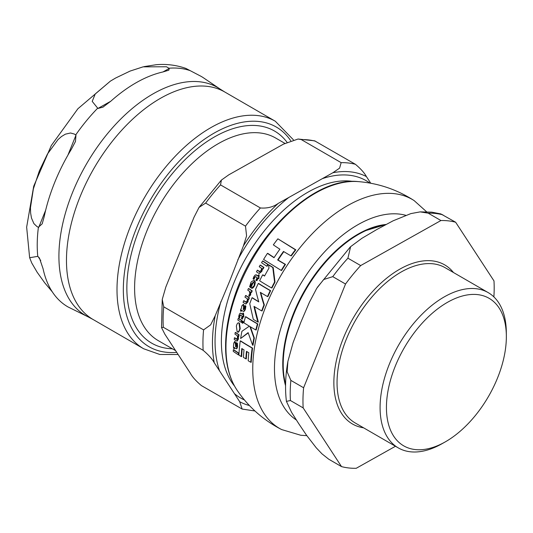 <?xml version="1.0" encoding="UTF-8"?>
<svg xmlns="http://www.w3.org/2000/svg" width="533" height="533" viewBox="0 0 533 533"><rect width="100%" height="100%" fill="white"/><g stroke="black" fill="none" stroke-linecap="round" stroke-linejoin="round"><path stroke-width="0.8" d="M271.55 287.927A133.083 75.939 -59.9 0 1 274.582 282.037L272.783 267.499A108.772 21.5 -158 0 1 268.725 264.968A122.697 67.378 66.7 0 0 268.932 268.212A132.477 75.593 120.1 0 0 264.548 276.061A110.964 21.933 -158 0 1 262.662 274.868A132.117 75.393 120.1 0 0 259.624 280.758A111.837 22.106 22 0 0 271.55 287.927L271.957 287.973A132.411 75.559 120.1 0 1 274.988 282.084L273.202 267.546A108.079 21.36 22 0 1 269.145 265.014L268.725 264.968M237.152 331.766C238.258 332.306 239.13 331.246 239.777 328.575L239.004 323.005C237.885 322.492 237.005 323.551 236.359 326.183L237.152 331.766L238.031 331.992M239.424 323.051L238.571 322.831L239.424 323.051L240.203 328.621C239.084 331.859 238.211 332.925 237.585 331.812M243.488 304.383L241.829 305.849L241.449 308.254L240.736 309.247L240.503 310.992L240.903 311.265L241.256 310.066A111.743 22.086 22 0 0 242.688 311.032L243.354 311.379L244.094 310.992L245.06 309.073L245.48 306.069A112.336 22.206 -158 0 1 244.734 305.576L244.46 308.514L243.188 309.453A129.359 77.605 -75.2 0 1 243.554 307.195L243.075 304.336L243.488 304.383L243.967 307.248A128.666 77.192 104.8 0 0 243.601 309.5L243.788 309.626M240.903 311.265L241.316 311.312L241.256 310.066M254.661 280.711L254.248 280.658C252.042 280.951 250.843 281.87 250.65 283.416L249.611 286.814L250.257 287.247L251.15 284.076L253.415 282.19A130.991 74.747 120.1 0 0 250.843 287.827L251.543 288.12L254.261 285.561L254.248 280.658L253.715 280.458L254.661 280.711L255.4 282.064L254.674 285.608C253.282 288.027 252.169 288.799 251.343 287.927M235.226 341.626L234.78 341.573L233.774 343.052L233.467 346.537L233.607 348.329L233.994 348.602L234.067 347.369A101.537 20.067 22 0 0 235.466 348.335L236.099 348.675L236.659 348.269L237.138 346.29L236.958 343.219A103.835 20.521 -158 0 1 236.226 342.726L236.519 345.73L235.599 346.71A127.36 76.406 -75.2 0 1 235.499 344.398L234.573 341.486L235.026 341.54L235.952 344.451A126.661 75.986 104.8 0 0 236.052 346.763L236.186 346.85M233.994 348.602L234.453 348.655L234.067 347.369M267.453 253.355A130.425 74.427 120.1 0 0 263.575 259.451L281.204 270.418A133.083 75.939 -59.9 0 1 285.048 264.321A106.48 21.047 -158 0 1 277.64 259.964A132.83 75.799 -59.9 0 1 283.489 251.436A103.249 20.407 22 0 0 290.891 255.8A133.083 75.939 -59.9 0 1 295.375 249.777L277.88 238.817A130.425 74.427 120.1 0 0 273.342 244.84A103.382 20.434 22 0 0 279.878 249.191A132.297 75.493 120.1 0 0 274.022 257.712A106.567 21.067 -158 0 1 267.453 253.355L267.892 253.408A105.867 20.927 22 0 0 274.129 257.552M283.822 251.643A132.157 75.413 120.1 0 0 278.073 260.011A105.781 20.907 22 0 0 285.481 264.375A132.411 75.559 120.1 0 0 281.631 270.464L281.204 270.418M277.88 238.817L295.828 249.824A132.411 75.559 120.1 0 0 291.331 255.853L290.891 255.8M262.662 274.868L263.075 274.915A110.284 21.8 22 0 0 264.628 275.901M248.225 332.918L240.623 338.502L248.131 332.625L252.595 345.197L253.022 345.251A132.411 75.559 120.1 0 1 254.348 338.049L250.39 326.809M245.513 316.729L245.926 316.775A110.591 21.86 22 0 0 257.839 323.944A132.411 75.559 120.1 0 0 256.2 329.994L255.787 329.947A133.083 75.939 -59.9 0 1 257.432 323.897A111.27 21.993 -158 0 1 245.513 316.729A132.117 75.393 120.1 0 0 243.867 322.778A110.204 21.78 22 0 0 249.344 326.176L241.922 331.293A132.117 75.393 120.1 0 0 240.623 338.502M242.229 348.782A131.871 75.246 120.1 0 0 241.669 356.59L241.209 356.537A132.544 75.633 -59.9 0 1 241.802 348.515A102.929 20.347 22 0 0 244.014 349.881A132.837 75.799 120.1 0 0 243.441 357.39A99.598 19.688 22 0 0 245.873 358.862L246.333 358.916A132.357 75.526 120.1 0 1 246.872 351.607M240.263 340.907L240.703 340.953A104.521 20.66 22 0 0 252.582 348.122A132.411 75.559 120.1 0 0 251.243 362.3L250.783 362.247A133.083 75.939 -59.9 0 1 252.149 348.069A105.228 20.8 -158 0 1 240.263 340.907A132.117 75.393 120.1 0 0 238.931 355.085A99.424 19.654 22 0 0 241.209 356.537M244.734 305.576L245.147 305.629A111.663 22.073 22 0 0 245.886 306.115L245.473 309.12L244.507 311.039L243.561 311.359M253.828 282.237L251.563 284.122L250.67 287.294L250.257 287.247M257.306 270.218A130.412 74.413 120.1 0 0 256.466 271.79A111.117 21.966 22 0 0 258.378 273.089L259.111 273.396L261.37 271.424L262.189 268.705L262.616 268.992A131.531 75.06 -59.9 0 1 263.529 267.393A109.831 21.706 -158 0 1 260.151 265.121A130.412 74.413 120.1 0 0 259.238 266.713A110.178 21.78 22 0 0 261.643 268.346L261.07 270.551L259.211 271.517A110.851 21.913 -158 0 1 257.306 270.218L257.725 270.271A110.171 21.773 22 0 0 259.631 271.564L259.931 271.723M262.609 268.752L261.79 271.477L259.311 273.396M260.151 265.121L260.577 265.168A109.145 21.573 22 0 0 263.948 267.439A130.852 74.667 120.1 0 0 263.036 269.038L262.616 268.992M236.226 342.726L236.672 342.779A103.122 20.381 22 0 0 237.405 343.272L237.591 346.343L237.118 348.315L236.312 348.629M235.24 332.452L235.679 332.499A106.16 20.98 22 0 0 239.031 334.771A130.852 74.667 120.1 0 0 238.757 336.443L238.318 336.39A131.531 75.06 -59.9 0 1 238.597 334.724A106.853 21.12 -158 0 1 235.24 332.452A130.412 74.413 120.1 0 0 234.966 334.124A106.34 21.02 22 0 0 237.352 335.743L237.525 338.042L236.319 339.081A105.128 20.78 -158 0 1 234.433 337.789A130.412 74.413 120.1 0 0 234.227 339.428A104.541 20.66 22 0 0 236.112 340.727L236.785 341.027L238.018 338.935L237.891 336.11L238.318 336.39M234.433 337.789L234.88 337.835A104.421 20.64 22 0 0 236.765 339.135L236.992 339.261M238.331 336.156L238.458 338.988L237.225 341.073L236.785 341.027M248.338 299.18L247.938 301.951L245.906 303.923M249.391 297.834A130.852 74.667 120.1 0 0 248.771 299.466L248.358 299.419A131.531 75.06 -59.9 0 1 248.984 297.787L249.391 297.834A112.117 22.159 22 0 1 246.006 295.562L245.586 295.509A130.412 74.413 120.1 0 0 244.967 297.141A112.749 22.286 22 0 0 247.379 298.773L247.139 301.018L245.56 302.018A112.583 22.253 -158 0 1 243.648 300.719A130.412 74.413 120.1 0 0 243.081 302.318A112.476 22.233 22 0 0 245 303.623L245.713 303.923L247.525 301.905L247.925 299.133L248.358 299.419M243.648 300.719L244.061 300.765A111.91 22.12 22 0 0 245.973 302.064L246.259 302.211M243.095 316.695A130.852 74.667 120.1 0 0 242.448 319.087L242.029 319.04A131.531 75.06 -59.9 0 1 242.735 316.462L243.454 316.935A123.323 72.508 -99.8 0 1 243.068 313.064L242.995 313.018A131.351 74.953 120.1 0 0 242.582 314.437A111.344 22.006 -158 0 1 241.069 313.431L239.943 313.297L239.024 315.11L238.691 317.295L239.304 317.708L239.557 315.709L240.45 314.936A111.091 21.96 22 0 0 242.122 316.056A131.351 74.953 120.1 0 0 241.416 318.634L242.029 319.04M242.995 313.018L243.481 313.111A122.623 72.095 80.2 0 0 243.874 316.982L243.454 316.935M240.643 313.177L241.489 313.477A110.664 21.873 22 0 0 242.635 314.243M240.869 314.983L239.977 315.763L239.723 317.755L239.304 317.708M255.887 276.634L254.747 277.38L254.094 279.332L253.681 279.285L254.328 277.333L255.474 276.587A111.71 22.08 22 0 0 257.139 277.7A131.351 74.953 120.1 0 0 255.887 280.225L256.919 280.678A130.852 74.667 120.1 0 1 258.085 278.326M259.151 274.835A126.028 74.1 80.2 0 0 258.891 278.632L258.478 278.579A126.707 74.493 -99.8 0 1 258.732 274.788L258.665 274.742A131.351 74.953 120.1 0 0 257.945 276.127A111.497 22.04 -158 0 1 256.433 275.115L255.007 275.115L253.835 276.734L253.068 278.866L253.681 279.285M255.98 274.855L256.846 275.161A110.817 21.906 22 0 0 258.032 275.954M233.334 349.708L233.807 349.761A99.551 19.674 22 0 0 238.904 353.212A131.311 74.933 120.1 0 0 238.824 354.871L238.358 354.818A131.991 75.32 -59.9 0 1 238.438 353.159A100.284 19.821 -158 0 1 233.334 349.708A130.412 74.413 120.1 0 0 233.261 351.367A99.504 19.668 22 0 0 238.358 354.818M268.199 264.495A131.311 74.933 120.1 0 0 267.18 266.214L266.76 266.16A131.991 75.32 -59.9 0 1 267.779 264.448L268.199 264.495A108.139 21.373 22 0 1 263.016 261.037L262.582 260.983A130.412 74.413 120.1 0 0 261.563 262.702A109.258 21.593 22 0 0 266.76 266.16M238.224 318.394L238.651 318.441A109.665 21.673 22 0 0 242.022 320.713A130.852 74.667 120.1 0 0 241.616 322.338L241.196 322.285A131.531 75.06 -59.9 0 1 241.602 320.666A110.351 21.813 -158 0 1 238.224 318.394A130.412 74.413 120.1 0 0 237.818 320.013A110.025 21.746 22 0 0 241.196 322.285M252.236 290.871A130.852 74.667 120.1 0 0 251.563 292.47L251.15 292.424A131.531 75.06 -59.9 0 1 251.829 290.825L252.236 290.871A112.077 22.153 22 0 1 248.844 288.6L248.431 288.546A130.412 74.413 120.1 0 0 247.758 290.145A112.789 22.293 22 0 0 249.511 291.338L249.784 293.936L248.818 295.262A120.338 64.14 62.8 0 0 249.084 296.501L250.237 294.869L250.363 291.904A112.789 22.293 22 0 0 251.15 292.424M250.796 292.071L250.643 294.916L249.084 296.501M243.295 322.485L242.748 323.225L242.229 323.138L242.875 322.438L242.615 321.192L243.128 321.272L243.295 322.485L242.875 322.438M252.029 297.747A132.117 75.393 120.1 0 0 249.75 303.723L253.302 319.374A111.537 22.046 22 0 0 257.932 322.059A122.73 68.264 -111.4 0 1 253.994 306.368A112.623 22.259 22 0 0 261.683 310.899A133.083 75.939 -59.9 0 1 263.955 304.916A121.058 63.94 -118.3 0 1 260.311 292.337A112.616 22.259 22 0 0 267.486 296.555A133.083 75.939 -59.9 0 1 270.224 290.625A112.143 22.166 -158 0 1 258.298 283.456A132.117 75.393 120.1 0 0 255.554 289.379A120.978 63.893 61.7 0 0 258.798 301.911A112.816 22.299 -158 0 1 252.029 297.747L252.435 297.794A112.143 22.166 22 0 0 258.725 301.678M254.448 306.648L258.338 322.105L257.932 322.059M260.777 292.617A120.378 63.58 61.7 0 0 264.361 304.963A132.411 75.559 120.1 0 0 262.083 310.946L261.683 310.899M258.298 283.456L258.712 283.503A111.47 22.033 22 0 0 270.631 290.672A132.411 75.559 120.1 0 0 267.886 296.601L267.486 296.555M270.224 290.625L270.631 290.672M263.955 304.916L264.361 304.963M243.128 321.272L242.055 321.905L242.229 323.138M251.829 290.825A112.749 22.286 -158 0 1 248.431 288.546M241.602 320.666L242.022 320.713M267.779 264.448A108.832 21.513 -158 0 1 262.582 260.983M238.438 353.159L238.904 353.212M256.506 280.631A131.531 75.06 -59.9 0 1 257.759 278.106L258.478 278.579M243.068 313.064L243.481 313.111M246.059 302.218L245.56 302.018L245.973 302.064M248.984 297.787A112.789 22.293 -158 0 1 245.586 295.509M236.785 339.281L236.319 339.081L236.765 339.135M238.597 334.724L239.031 334.771M236.659 348.269L237.118 348.315M236.958 343.219L237.405 343.272M235.599 346.71L236.052 346.763M259.724 271.723L259.211 271.517L259.631 271.564M263.529 267.393L263.948 267.439M243.188 309.453L243.601 309.5M245.48 306.069L245.886 306.115M244.094 310.992L244.507 311.039M252.149 348.069L252.582 348.122M245.873 358.862A133.03 75.913 -59.9 0 1 246.453 351.354A102.896 20.341 22 0 0 248.804 352.739A133.11 75.959 120.1 0 0 248.198 360.761A99.331 19.634 22 0 0 250.783 362.247M257.432 323.897L257.839 323.944M252.595 345.197A133.083 75.939 -59.9 0 1 253.928 337.995L249.897 326.509A110.191 21.78 22 0 0 255.787 329.947M253.928 337.995L254.348 338.049M272.783 267.499L273.202 267.546M274.582 282.037L274.988 282.084M295.375 249.777L295.828 249.824M277.64 259.964L278.073 260.011M285.048 264.321L285.481 264.375M395.266 366.198A85.233 48.636 -59.9 0 1 462.364 296.008A85.233 48.636 -59.9 0 1 506.35 335.963A85.233 48.636 -59.9 0 1 444.955 442.064A85.233 48.636 -59.9 0 1 393.754 436.267A85.233 48.636 -59.9 0 1 395.266 366.198M455.635 222.228A135.922 77.558 -59.9 0 0 440.931 220.529L428.172 213.153L420.151 211.881L431.763 212.167L440.851 213.926L455.635 222.228L493.984 280.918A135.922 77.558 -59.9 0 1 493.878 296.914M303.17 407.905L290.412 400.523L286.428 401.376L291.564 412.329L298.653 423.548L306.508 435.208L316.242 447.8L322.012 453.876L328.754 459.219L341.513 466.602L303.17 407.905A135.922 77.558 -59.9 0 1 303.61 387.757L290.858 380.382L287.14 371.794L287.893 361.414L293.097 342.626L300.879 322.185L309.433 302.198L316.742 288.32L323.658 279.525L332.765 276.647L345.524 284.022A135.922 77.558 -59.9 0 1 360.674 265.574L347.922 258.192L350.607 246.679L361.86 238.344L377.111 229.343L393.141 220.795L410.87 213.6L420.151 211.881M440.931 220.529L360.674 265.574M345.524 284.022L303.61 387.757M341.513 466.602A135.922 77.558 -59.9 0 0 356.217 468.294L395.466 446.268M444.955 442.064L441.69 443.902A89.717 51.195 -59.9 0 1 398.284 447.893A89.717 51.195 -59.9 0 1 389.39 364.046A89.717 51.195 -59.9 0 1 488.148 292.584A89.717 51.195 -59.9 0 1 506.317 332.212L506.35 335.963M284.882 143.364L275.628 138.007A117.08 66.812 120.1 0 0 159.167 205.885A117.08 66.812 120.1 0 0 158.354 340.687L175.617 350.674M215.225 315.663L210.635 324.864L203.579 329.88L163.724 306.821L162.239 299.459L165.81 287.067L193.992 217.304L199.082 207.37L205.638 203.086L245.493 226.145L246.586 235.879L243.414 245.9L229.703 281.004L215.225 315.663A129.193 73.721 -59.9 0 0 214.279 362.793L239.717 401.729L242.142 409.058L201.414 385.599C196.004 381.048 192.3 376.891 190.294 373.133L164.857 334.198L161.546 327.628L163.305 327.262L203.16 350.328C208.563 354.885 212.274 359.035 214.279 362.793M228.79 174.824L283.476 144.13L298.087 139.02L301.285 139.586L341.14 162.652L339.601 168.142L332.898 172.725L278.213 203.419C273.282 206.991 267.346 208.51 260.404 207.963L220.542 184.904L221.388 180.087L228.79 174.824M370.755 183.245L366.404 176.583C364.419 172.872 360.748 168.774 355.398 164.291L314.637 140.825L298.087 139.02M172.366 348.789A122.563 69.936 -59.9 0 1 168.088 348.489A122.563 69.936 -59.9 0 1 151.712 343.172A122.563 69.936 -59.9 0 1 139.566 228.624A122.563 69.936 -59.9 0 1 274.475 131.005A122.563 69.936 -59.9 0 1 287.034 142.278M97.932 108.452L92.209 101.383L95.234 93.955L110.391 81.129L115.601 78.031L130.145 71.056L143.117 66.845L166.483 66.772L169.247 68.431L168.841 70.169L162.938 71.962A133.117 75.959 120.1 0 0 110.777 101.237L102.896 107.18L97.932 108.452L110.757 101.25M220.136 89.091L224.779 92.002A131.431 75 -59.9 0 0 80.097 196.684A131.431 75 -59.9 0 0 93.128 319.527L88.291 316.948A131.731 75.173 120.1 0 1 72.575 192.413A131.731 75.173 120.1 0 1 220.136 89.091L203.799 78.045A133.117 75.959 120.1 0 0 201.101 76.352L185.89 68.411C176.336 65.079 166.449 63.84 156.242 64.706L143.97 66.638M52.321 291.877L44.632 282.71L37.137 272.23L31.727 262.956L29.661 257.725L37.763 256.346L39.422 258.019L43.086 268.785A133.117 75.959 120.1 0 0 68.004 306.935L88.291 316.948M38.403 227.251L37.063 226.632L33.912 223.633L31.48 218.057L30.621 213L30.454 207.777L33.359 188.929L39.362 170.873L47.457 154.017L58.004 139.593L61.528 136.501L65.372 134.169L70.536 132.99L74.453 134.083L75.972 135.189L75.453 141.498L71.469 149.107A133.117 75.959 120.1 0 0 54.686 182.453A133.117 75.959 120.1 0 0 44.232 216.525L42.2 223.807L38.403 227.251A133.403 76.126 120.1 0 0 37.763 256.346M237.192 390.383C248.711 407.185 263.529 420.251 281.651 429.571A132.331 75.513 -59.9 0 1 280.531 276.094A132.331 75.513 -59.9 0 1 414.148 200.608C397.025 189.535 378.31 183.199 358.009 181.586C313.837 176.663 253.621 234.84 233.787 298.746C227.791 317.202 225.086 334.564 225.666 350.847C226.298 366.657 230.143 379.836 237.192 390.383A125.082 71.375 -59.9 0 1 252.162 259.751A125.082 71.375 -59.9 0 1 357.949 181.586M250.237 294.869L250.643 294.916M254.328 277.333L254.747 277.38M256.433 275.115L256.846 275.161M239.557 315.709L239.977 315.763M241.069 313.431L241.489 313.477M247.525 301.905L247.938 301.951M238.018 338.935L238.458 338.988M237.138 346.29L237.591 346.343M235.499 344.398L235.952 344.451M261.37 271.424L261.79 271.477M254.261 285.561L254.674 285.608M251.15 284.076L251.563 284.122M243.295 304.423L243.708 304.47M243.554 307.195L243.967 307.248M245.06 309.073L245.473 309.12M239.777 328.575L240.203 328.621M296.308 419.937A116.647 66.565 -59.9 0 1 295.602 292.764A116.647 66.565 -59.9 0 1 405.7 215.285M285.581 384.593A105.607 60.262 -59.9 0 1 294.136 313.351A105.607 60.262 -59.9 0 1 385.479 224.746M385.992 224.473A105.394 60.142 120.1 0 0 363.366 231.309A105.394 60.142 120.1 0 0 282.97 370.248A105.394 60.142 120.1 0 0 285.561 385.692M290.412 400.523A135.922 77.558 -59.9 0 1 290.858 380.382M332.765 276.647A135.922 77.558 -59.9 0 1 347.922 258.192M428.172 213.153A135.922 77.558 -59.9 0 1 435.734 213.493A135.922 77.558 -59.9 0 1 442.883 214.846M363.613 427.832A91.962 52.474 -59.9 0 1 343.405 338.062A91.962 52.474 -59.9 0 1 453.476 272.53M398.284 447.893L355.238 422.989A89.717 51.195 -59.9 0 1 346.343 339.141A89.717 51.195 -59.9 0 1 445.102 267.679L488.148 292.584M203.579 329.88A135.922 77.558 120.1 0 0 203.16 350.328M163.305 327.262A135.922 77.558 -59.9 0 1 163.724 306.821M249.404 405.52A129.193 73.721 -59.9 0 1 239.717 401.729M234.44 393.654A125.488 71.609 120.1 0 0 244.394 399.917M355.398 164.291A135.922 77.558 120.1 0 0 341.14 162.652M332.898 172.725A129.193 73.721 -59.9 0 1 366.404 176.583M369.855 183.085A125.488 71.609 120.1 0 0 322.338 178.655M301.285 139.586A135.922 77.558 -59.9 0 1 315.543 141.232M260.404 207.963A135.922 77.558 120.1 0 0 245.493 226.145M243.414 245.9A129.193 73.721 -59.9 0 1 278.213 203.419M288.773 197.49A125.488 71.609 120.1 0 0 237.778 259.851M205.638 203.086A135.922 77.558 -59.9 0 1 220.542 184.904M234.547 386.072A121.004 69.05 -59.9 0 1 233.92 282.79A121.004 69.05 -59.9 0 1 352.953 181.44M220.862 301.711A125.488 71.609 120.1 0 0 219.549 370.868M162.958 71.955L169.247 68.431M40.755 260.637L38.09 256.56M190.228 70.669A133.403 76.126 120.1 0 0 168.981 68.224M97.579 108.299A133.403 76.126 120.1 0 0 75.693 134.949M38.729 227.371L45.658 210.222M67.904 155.163L75.972 135.189M224.779 92.002L275.308 121.238A131.431 75 120.1 0 0 130.625 225.925A131.431 75 120.1 0 0 143.657 348.762L159.82 354.485L178.115 354.492M176.716 352.36A126.947 72.441 -59.9 0 1 136.508 228.077A126.947 72.441 -59.9 0 1 290.725 140.705M255.787 274.801L256.206 274.848M240.443 313.111L240.863 313.157M245.713 303.923L246.126 303.97M236.099 348.675L236.559 348.729M259.111 273.396L259.531 273.442M241.176 310.033L241.596 310.086M243.354 311.379L243.768 311.432M281.651 429.571L300.765 435.254L306.828 435.654M414.141 200.601L426.593 211.788M285.561 385.725L282.97 370.248M386.059 224.44L363.366 231.309M286.421 401.376C284.902 388.85 285.395 375.525 287.9 361.414M317.388 287.314L350.241 247.026M162.239 299.459L161.539 327.628M242.142 409.058L254.947 410.983M221.242 180.241L199.076 207.37M103.462 106.853L102.896 107.173M29.615 257.519L26.65 227.145L33.719 186.19L51.288 145.549L77.878 108.772L110.391 81.129M75.446 141.498L75.266 141.951M42.347 223.42L42.194 223.8M93.128 319.527L143.657 348.762M293.416 139.819L275.308 121.238"/></g></svg>
